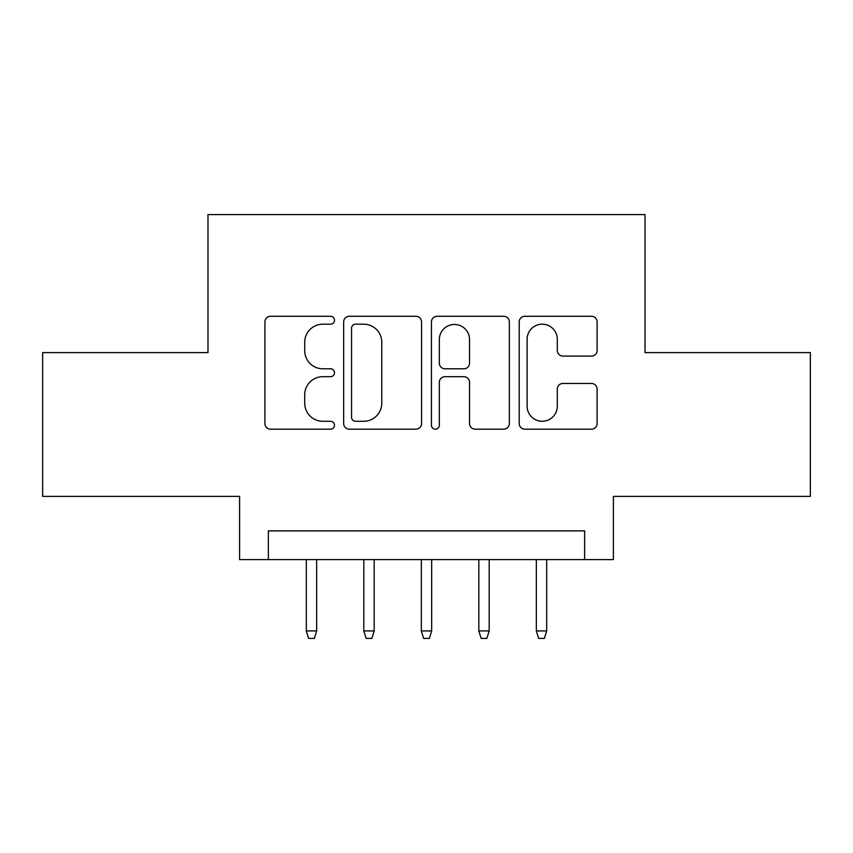 <?xml version="1.0" encoding="UTF-8"?>
<svg xmlns="http://www.w3.org/2000/svg" width="853" height="853" viewBox="0 0 853 853"><rect width="100%" height="100%" fill="white"/><g stroke="black" fill="none" stroke-linecap="round" stroke-linejoin="round"><path stroke-width="1.28" d="M334.493 320.238A3.956 3.956 0 0 0 330.537 316.282L270.572 316.282A5.64 5.64 0 0 0 264.92 321.933L264.92 423.536A5.64 5.64 0 0 0 270.572 429.176L330.537 429.176A3.956 3.956 0 0 0 334.493 425.231A3.956 3.956 0 0 0 330.537 421.275L322.786 421.275A18.062 18.062 0 0 1 304.724 403.213L304.724 394.747A18.062 18.062 0 0 1 322.786 376.685L330.537 376.685A3.956 3.956 0 0 0 334.493 372.729A3.956 3.956 0 0 0 330.537 368.784L322.786 368.784A18.062 18.062 0 0 1 304.724 350.722L304.724 342.256A18.062 18.062 0 0 1 322.786 324.193L330.537 324.193A3.956 3.956 0 0 0 334.493 320.238M591.46 356.085A5.64 5.64 0 0 0 597.111 350.434L597.111 321.933A5.64 5.64 0 0 0 591.46 316.282L524.862 316.282A5.64 5.64 0 0 0 519.21 321.933L519.21 423.536A5.64 5.64 0 0 0 524.862 429.176L591.46 429.176A5.64 5.64 0 0 0 597.111 423.536L597.111 389.107A5.64 5.64 0 0 0 591.46 383.455L562.959 383.455A5.64 5.64 0 0 0 557.308 389.107L557.308 406.177A15.098 15.098 0 0 1 542.209 421.275A15.098 15.098 0 0 1 527.111 406.177L527.111 339.291A15.098 15.098 0 0 1 542.209 324.193A15.098 15.098 0 0 1 557.308 339.291L557.308 350.434A5.64 5.64 0 0 0 562.959 356.085L591.46 356.085M584.636 559.621L613.392 559.621L613.392 496.371L810.35 496.371L810.35 352.609L645.017 352.609L645.017 214.593L207.983 214.593L207.983 352.609L42.65 352.609L42.65 496.371L239.608 496.371L239.608 559.621L584.636 559.621L584.636 530.875L268.364 530.875L268.364 559.621M421.563 321.933A5.64 5.64 0 0 0 415.912 316.282L349.314 316.282A5.64 5.64 0 0 0 343.663 321.933L343.663 423.536A5.64 5.64 0 0 0 349.314 429.176L415.912 429.176A5.64 5.64 0 0 0 421.563 423.536L421.563 321.933M437.088 316.282L503.686 316.282A5.64 5.64 0 0 1 509.337 321.933L509.337 423.536A5.64 5.64 0 0 1 503.686 429.176L475.185 429.176A5.64 5.64 0 0 1 469.545 423.536L469.545 382.325A5.64 5.64 0 0 0 463.893 376.685L444.989 376.685A5.64 5.64 0 0 0 439.338 382.325L439.338 425.231A3.956 3.956 0 0 1 435.393 429.176A3.956 3.956 0 0 1 431.437 425.231L431.437 321.933A5.64 5.64 0 0 1 437.088 316.282M355.52 324.193A3.956 3.956 0 0 0 351.564 328.138L351.564 417.32A3.956 3.956 0 0 0 355.52 421.275L363.709 421.275A18.062 18.062 0 0 0 381.771 403.213L381.771 342.256A18.062 18.062 0 0 0 363.709 324.193L355.52 324.193M469.545 339.569A15.098 15.098 0 0 0 454.436 324.471A15.098 15.098 0 0 0 439.338 339.569L439.338 363.133A5.64 5.64 0 0 0 444.989 368.784L463.893 368.784A5.64 5.64 0 0 0 469.545 363.133L469.545 339.569M316.666 630.932L314.362 638.407L308.615 638.407L306.312 630.932L316.666 630.932L316.666 559.621M306.312 630.932L306.312 559.621M374.168 630.932L371.865 638.407L366.118 638.407L363.815 630.932L374.168 630.932L374.168 559.621M363.815 630.932L363.815 559.621M431.671 630.932L429.379 638.407L423.621 638.407L421.329 630.932L431.671 630.932L431.671 559.621M421.329 630.932L421.329 559.621M489.185 630.932L486.882 638.407L481.135 638.407L478.832 630.932L489.185 630.932L489.185 559.621M478.832 630.932L478.832 559.621M546.688 630.932L544.385 638.407L538.638 638.407L536.334 630.932L546.688 630.932L546.688 559.621M536.334 630.932L536.334 559.621"/></g></svg>
